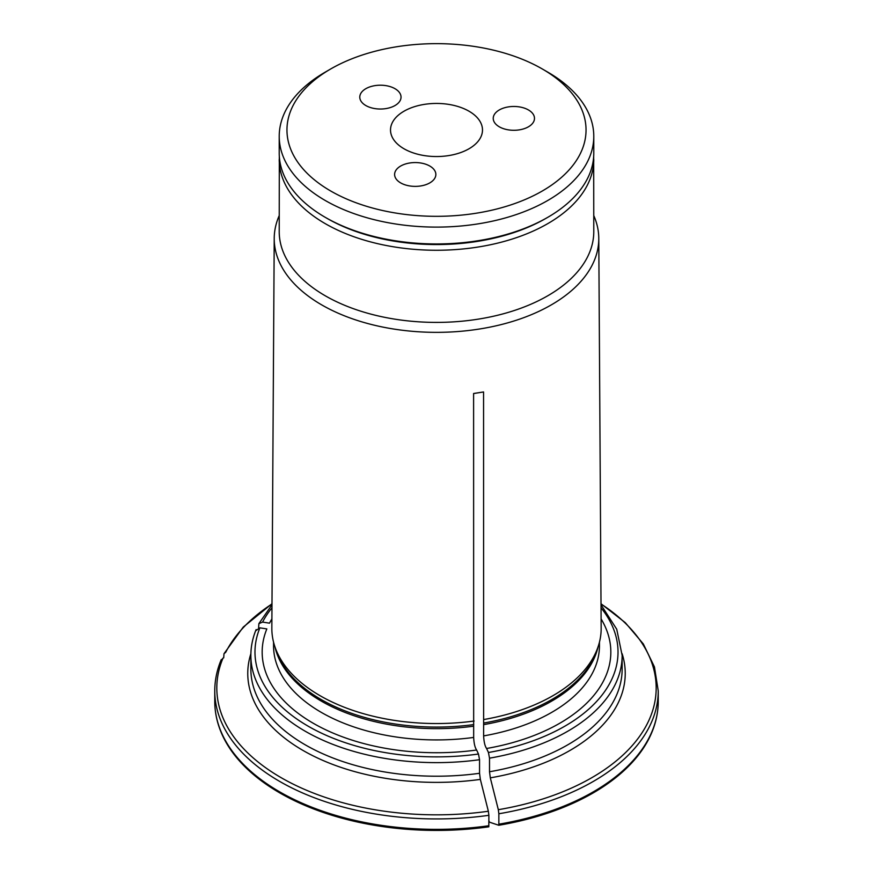 <?xml version="1.0" encoding="UTF-8"?>
<svg xmlns="http://www.w3.org/2000/svg" width="873" height="873" viewBox="0 0 873 873"><rect width="100%" height="100%" fill="white"/><g stroke="black" fill="none" stroke-linecap="round" stroke-linejoin="round"><path stroke-width="1.31" d="M395 88.697A20.625 11.906 180 0 1 401.034 97.11A20.625 11.906 180 0 1 380.41 109.027A20.625 11.906 180 0 1 359.785 97.11A20.625 11.906 180 0 1 372.52 86.111A20.625 11.906 180 0 1 395 88.697M528.449 109.954A20.625 11.906 180 0 1 534.483 118.379A20.625 11.906 180 0 1 513.859 130.284A20.625 11.906 180 0 1 493.234 118.379A20.625 11.906 180 0 1 505.969 107.379A20.625 11.906 180 0 1 528.449 109.954M429.822 166.056A20.625 11.906 180 0 1 435.856 174.469A20.625 11.906 180 0 1 415.232 186.375A20.625 11.906 180 0 1 394.607 174.469A20.625 11.906 180 0 1 407.342 163.469A20.625 11.906 180 0 1 429.822 166.056M403.981 111.22A45.985 26.55 0 0 0 390.515 129.99A45.985 26.55 0 0 0 436.5 156.54A45.985 26.55 0 0 0 482.485 129.99A45.985 26.55 0 0 0 454.102 105.458A45.985 26.55 0 0 0 403.981 111.22M279.218 136.308L279.218 153.146A157.282 90.803 0 0 0 325.291 217.355A157.282 90.803 0 0 0 547.709 217.355A157.282 90.803 0 0 0 593.782 153.146L593.782 136.308A157.282 90.803 180 0 1 496.682 220.192A157.282 90.803 180 0 1 325.291 200.517A157.282 90.803 180 0 1 279.218 136.308A157.282 90.803 180 0 1 325.291 72.099L330.758 68.934A149.545 86.34 180 0 1 542.242 68.934L542.242 68.934A149.545 86.34 180 0 1 542.242 191.034A149.545 86.34 180 0 1 330.758 191.034A149.545 86.34 180 0 1 330.758 68.934M327.113 218.403L325.291 217.355L327.113 218.403A154.696 89.319 0 0 0 545.887 218.403L547.709 217.355M547.709 72.099L542.242 68.934L547.709 72.099A157.282 90.803 180 0 1 593.782 136.308M498.854 824.188L498.854 813.767A221.742 128.015 180 0 0 658.242 690.914L658.242 701.346A221.742 128.015 180 0 1 498.854 824.188L498.778 825.269A824558.954 174250.647 -98.8 0 1 489.513 822.18L488.891 820.838M622.122 653.691A188.732 108.961 180 0 1 490.31 777.854A836905.553 176859.804 81.2 0 1 498.319 809.697L498.854 813.767M490.31 777.854L489.513 771.754L489.513 758.168A185.643 107.183 0 0 0 622.143 655.448L622.143 669.034A185.643 107.183 0 0 1 489.513 771.754M473.603 393.548L483.566 391.955L483.631 735.906C483.926 741.864 484.908 746.055 486.577 748.488L488.444 752.493L489.513 758.168M483.566 391.955L473.603 393.494L473.668 737.445C473.963 743.403 474.945 747.604 476.625 750.027L478.48 754.032L479.55 759.706L479.55 773.292L480.346 779.393A836906.361 176859.979 81.2 0 1 488.356 811.246L488.891 815.306A221.742 128.015 180 0 1 214.758 690.914L214.758 701.346C214.791 713.983 217.835 726.314 223.892 738.34A221.447 127.851 180 0 0 488.815 826.807L488.891 815.306M484.079 719.483A164.659 95.07 0 0 0 598.18 646.489A164.659 95.07 0 0 0 601.159 628.145L598.78 238.34A162.28 93.684 0 0 0 593.782 215.598M271.896 618.924A174.338 100.657 0 0 0 269.517 623.169L262.577 622.089L258.899 623.638L258.594 627.851M271.983 603.952A219.68 126.825 0 0 0 225.703 652.306L224.001 653.713L223.706 657.827M279.218 215.598A162.28 93.684 0 0 0 274.22 238.34L271.841 628.145A164.659 95.07 0 0 0 274.82 646.489A164.659 95.07 0 0 0 474.115 721.033M658.242 701.346C658.209 713.983 655.165 726.314 649.108 738.34A221.447 127.851 180 0 1 498.778 825.269M488.356 811.246A219.68 126.825 0 0 1 223.03 658.056L221.044 660.665M486.577 748.488A174.338 100.657 0 0 0 601.104 618.924M255.92 630.601L259.903 627.84L266.843 628.92A174.338 100.657 0 0 0 476.625 750.027M274.22 238.34A162.28 93.684 0 0 0 321.755 304.917A162.28 93.684 0 0 0 498.865 325.16A162.28 93.684 0 0 0 598.78 238.34M279.316 156.256L279.218 231.596A157.282 90.803 0 0 0 325.291 295.805A157.282 90.803 0 0 0 496.682 315.491A157.282 90.803 0 0 0 593.782 231.596L593.684 156.256M483.707 723.051A163.229 94.24 0 0 0 596.772 650.691L598.18 646.489M279.218 159.464A157.282 90.803 0 0 0 325.291 223.674A157.282 90.803 0 0 0 496.682 243.349A157.282 90.803 0 0 0 593.782 159.464M274.82 646.489L276.228 650.691A163.229 94.24 0 0 0 473.744 724.59M488.444 752.493A181.519 104.793 0 0 0 601.039 607.826M483.631 735.906A162.945 94.077 0 0 0 599.445 645.845L599.445 642.146M259.903 627.84A181.519 104.793 0 0 0 478.48 754.032M271.961 607.826A181.519 104.793 0 0 0 262.577 622.089M483.631 724.634A162.945 94.077 0 0 0 598.06 646.849M274.94 646.849A162.945 94.077 0 0 0 473.668 726.172M273.555 642.146L273.555 645.845A162.945 94.077 0 0 0 473.668 737.445M498.319 809.697A219.68 126.825 0 0 0 601.017 603.952M488.891 825.738A221.742 128.015 180 0 1 214.758 701.346M256.116 629.586C252.624 638.054 250.867 646.675 250.857 655.448A185.643 107.183 0 0 0 479.55 759.706M480.346 779.393A188.732 108.961 180 0 1 250.878 653.691M250.857 655.448L250.857 669.034A185.643 107.183 0 0 0 479.55 773.292M221.24 659.639C216.941 669.875 214.78 680.307 214.758 690.914M224.001 653.702L243.272 627.065L271.983 603.745M658.242 690.914L654.455 666.95L643.314 643.936L625.275 622.645L601.017 603.745M622.143 655.448L616.742 629.247L601.017 604.803M258.888 623.617L271.983 604.803"/></g></svg>
